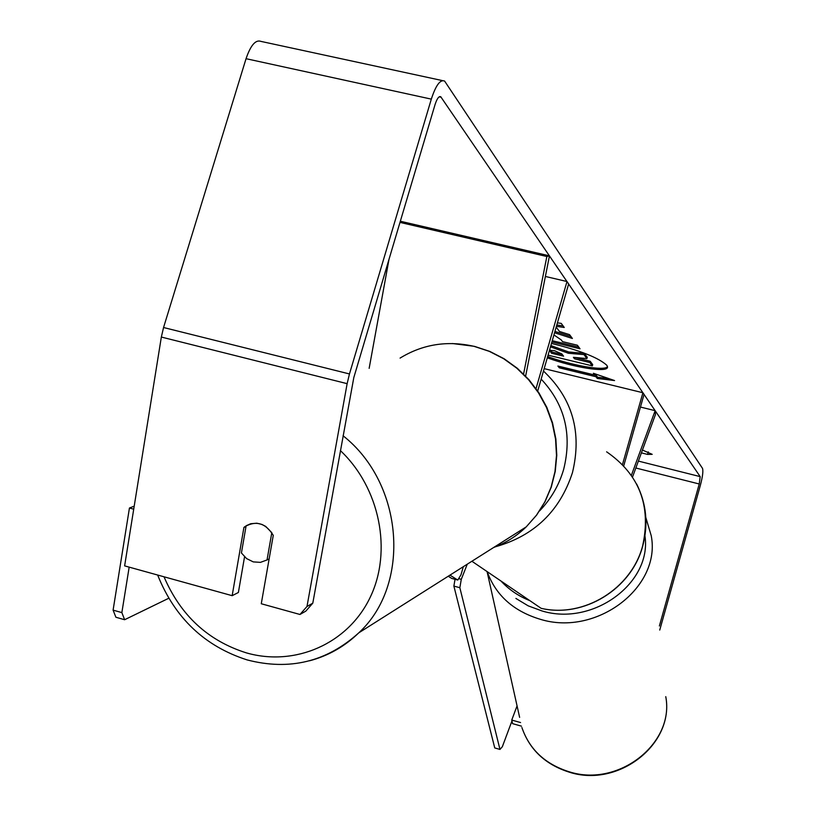 <?xml version="1.0" encoding="UTF-8"?>
<svg xmlns="http://www.w3.org/2000/svg" width="816" height="816" viewBox="0 0 816 816"><rect width="100%" height="100%" fill="white"/><g stroke="black" fill="none" stroke-linecap="round" stroke-linejoin="round"><path stroke-width="1.22" d="M632.543 476.983L655.462 414.548L655.156 410.672L631.411 475.279M623.761 465.752L644.048 394.403L642.916 392.741L544.17 368.638M622.516 464.447L642.916 392.741M655.156 410.672L640.448 407.051M523.586 374.014L546.853 256.51L549.464 255.847L525.637 376.074M536.03 388.61L566.998 281.53L545.384 276.461M537.703 391.017L568.66 283.958L566.998 281.53M546.853 256.51L399.993 222.401M389.018 259.253L369.148 368.353M549.464 255.847L400.34 221.238M253.266 561.887L246.605 558.593L241.424 552.973L246.116 525.769L250.716 523.729L256.816 523.209L261.905 524.423L265.71 526.412L271.81 532.685L267.036 559.949L260.426 562.367L253.266 561.887M267.036 559.949L269.137 558.899M547.301 357.806C573.454 367.435 607.145 372.851 607.522 367.292L606.941 365.395C598.74 357.785 580.247 350.462 551.463 343.424M547.669 356.572C572.465 365.68 604.544 371.198 607.543 366.7M556.186 327.094L559.48 331.469L569.578 334.662L572.393 338.477L554.554 332.744M557.41 322.861L561.245 323.391L564.254 327.481L556.41 326.329M642.437 450.034L652.198 454.339L647.557 454.41L641.396 452.87M659.379 625.974L699.241 483.99L700.169 476.615L440.773 96.778C438.916 95.992 437.009 98.573 435.071 104.519L353.807 377.594L312.793 603.177L305.806 611.133L299.972 614.479L261.273 603.748L273.268 535.367C265.73 523.178 256.275 520.271 244.902 526.636L243.913 527.462L232.162 595.68L124.624 565.876L161.344 337.049L163.557 327.522L246.044 58.691C250.706 45.135 255.704 39.382 261.049 41.422L442.394 80.59M595.986 376.747L597.281 378.461L614.56 380.562L593.385 373.269L594.691 375.013L557.879 366.047L559.286 367.802L595.986 376.747L596.343 375.513L559.633 366.578L559.286 367.802M553.921 334.937L561.184 339.864L562.55 341.649L577.391 345.229L580.023 348.779L551.881 341.996M659.746 630.054L700.312 485.53C702.647 476.646 703.372 470.924 702.494 468.353L444.608 81.07C440.283 79.234 435.846 85.252 431.317 99.124L349.462 373.952L347.137 383.663L306.989 606.482L312.793 603.177M299.972 614.479L306.989 606.482M244.545 556.818L238.384 592.487L232.162 595.68M520.557 722.548L511.754 720.059L517.058 705.871M521.485 726.158L512.581 723.649L511.754 720.059M647.557 454.41L648.271 451.891M245.983 526.524L243.913 527.462M550.474 346.841L568.395 353.267L583.96 354.593L586.908 358.571L573.393 357.337L574.535 358.826L589.846 362.528L592.324 365.884L548.077 355.154M550.851 345.566L568.762 351.992L584.327 353.308L583.96 354.593M574.821 357.459L590.203 361.264L592.691 364.63L592.324 365.884M590.203 361.264L589.846 362.528M574.892 357.561L574.535 358.826M584.327 353.308L587.275 357.296L586.908 358.571M568.762 351.992L568.395 353.267M595.027 373.83L594.691 375.013M596.343 375.513L597.628 377.237L608.848 378.593M597.628 377.237L597.281 378.461M570.996 336.58L554.931 331.429M563.101 325.91L556.798 324.992M578.779 347.096L552.248 340.711M554.39 350.615L549.474 350.36L551.514 353.246L563.581 356.174L561.826 353.92L554.39 350.615M550.29 349.982L551.881 351.992L562.295 354.511M551.881 351.992L551.514 353.246M529.849 600.647C518.68 596.261 509.051 589.713 500.942 580.992M511.958 720.967L502.34 746.732L499.963 749.425L459.847 587.704L453.88 586.092L455.032 579.309M499.963 749.425L494.751 747.935L453.88 586.092M458.643 578.615L461.285 579.329L467.262 564.193M461.285 579.329L459.847 587.704M463.335 566.671L460.979 574.801L457.776 580.043L449.963 575.137M457.776 580.043L451.768 578.432L448.239 576.229M134.201 506.175L129.438 508.021L133.722 509.174M129.173 567.14L121.859 612.602L113.098 610.133L115.903 617.253L124.624 619.721L168.749 598.261M129.438 508.021L113.098 610.133M124.624 619.721L121.859 612.602M340.374 450.585C379.94 487.927 392.516 551.177 370.148 597.424C348.004 643.834 295.066 666.835 246.422 652.892C208.09 640.815 180.622 615.448 164.016 576.8M400.085 358.091C422.708 344.24 447.372 340.323 474.065 346.341L489.233 351.329L503.615 358.683L516.834 368.22L528.574 379.715L538.54 392.904L546.475 407.439L552.197 422.974L555.563 439.12L556.492 455.471L554.982 471.638L551.065 487.223L544.853 501.85L536.51 515.161L526.249 526.861C516.732 536.03 505.849 542.915 493.609 547.516M309.519 660.807C328.256 655.829 344.678 646.517 358.775 632.849C411.152 584.735 403.91 483.592 343.057 435.754M700.169 476.615L638.377 461.091M441.211 97.247L439.243 96.818M347.137 383.663L161.344 337.049M699.241 483.99L635.837 468.007M431.317 99.124L246.044 58.691M349.462 373.952L163.557 327.522M551.126 345.627L550.759 346.902M550.984 345.596L550.616 346.871M550.015 350.013L549.729 351.002M569.109 771.763C618.487 787.787 674.801 743.305 665.764 696.65C674.73 743.835 618.538 788.205 569.303 772.181C545.343 764.561 529.543 749.69 521.893 727.535C529.451 749.435 545.19 764.174 569.109 771.763M645.833 517.548L651.219 535.684C661.409 587 596.802 636.704 540.457 619.344C513.519 611.245 495.761 595.333 487.162 571.628M515.885 598.424L528.176 605.839L541.997 610.949C593.099 626.586 652.178 582.808 644.946 535.877M519.629 717.376L487.07 571.567M471.903 561.255L541.141 608.328C583.624 618.242 631.37 589.03 642.651 545.884C651.382 505.828 639.377 474.473 606.625 451.819M543.476 371.056C572.526 398.422 582.175 432.307 572.434 472.729C559.837 511.102 534.256 535.765 495.679 546.71M539.56 510.928C551.024 498.994 559.052 485.153 563.652 469.404C572.332 434.438 564.825 404.338 541.151 379.103M157.651 575.035C174.889 617.998 204.704 646.282 247.085 659.899C289.394 670.905 326.624 661.888 358.775 632.849L526.249 526.861L536.612 515.11L545.027 501.738L551.29 487.07L555.237 471.475L556.777 455.308L555.869 438.977L552.534 422.882L546.853 407.408L538.958 392.924L529.043 379.797L517.364 368.322L504.186 358.795L489.835 351.431L474.667 346.412M452.452 343.536L474.218 346.31M440.773 96.778L439.824 96.574M246.055 526.106L244.902 526.636M541.141 608.328C583.746 618.314 631.462 589.132 642.722 546.037C648.516 524.3 646.466 503.605 636.592 483.929"/></g></svg>
